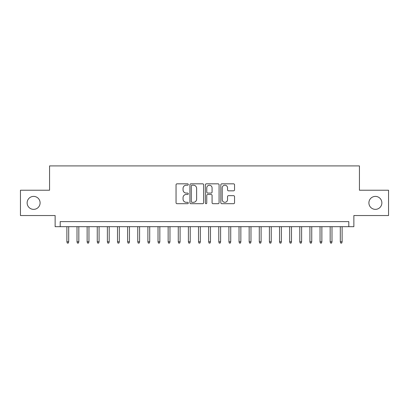 <?xml version="1.0" encoding="UTF-8"?>
<svg xmlns="http://www.w3.org/2000/svg" width="409" height="409" viewBox="0 0 409 409"><rect width="100%" height="100%" fill="white"/><g stroke="black" fill="none" stroke-linecap="round" stroke-linejoin="round"><path stroke-width="0.61" d="M188.298 184.52A0.695 0.695 0 0 0 187.603 183.825L177.041 183.825A0.992 0.992 0 0 0 176.049 184.822L176.049 202.711A0.992 0.992 0 0 0 177.041 203.708L187.603 203.708A0.695 0.695 0 0 0 188.298 203.012A0.695 0.695 0 0 0 187.603 202.312L186.233 202.312A3.18 3.18 0 0 1 183.053 199.132L183.053 197.644A3.18 3.18 0 0 1 186.233 194.464L187.603 194.464A0.695 0.695 0 0 0 188.298 193.764A0.695 0.695 0 0 0 187.603 193.068L186.233 193.068A3.18 3.18 0 0 1 183.053 189.888L183.053 188.401A3.18 3.18 0 0 1 186.233 185.216L187.603 185.216A0.695 0.695 0 0 0 188.298 184.52M368.903 202.879A6.483 6.483 0 0 0 375.385 209.362A6.483 6.483 0 0 0 381.868 202.879A6.483 6.483 0 0 0 375.385 196.397A6.483 6.483 0 0 0 368.903 202.879M27.132 202.879A6.483 6.483 0 0 0 33.615 209.362A6.483 6.483 0 0 0 40.097 202.879A6.483 6.483 0 0 0 33.615 196.397A6.483 6.483 0 0 0 27.132 202.879M233.549 190.834A0.992 0.992 0 0 0 234.541 189.837L234.541 184.822A0.992 0.992 0 0 0 233.549 183.825L221.821 183.825A0.992 0.992 0 0 0 220.824 184.822L220.824 202.711A0.992 0.992 0 0 0 221.821 203.708L233.549 203.708A0.992 0.992 0 0 0 234.541 202.711L234.541 196.647A0.992 0.992 0 0 0 233.549 195.655L228.529 195.655A0.992 0.992 0 0 0 227.537 196.647L227.537 199.653A2.659 2.659 0 0 1 224.878 202.312A2.659 2.659 0 0 1 222.22 199.653L222.22 187.874A2.659 2.659 0 0 1 224.878 185.216A2.659 2.659 0 0 1 227.537 187.874L227.537 189.837A0.992 0.992 0 0 0 228.529 190.834L233.549 190.834M348.805 226.678L353.867 226.678L353.867 215.538L388.55 215.538L388.55 190.221L359.434 190.221L359.434 165.916L49.566 165.916L49.566 190.221L20.45 190.221L20.45 215.538L55.133 215.538L55.133 226.678L348.805 226.678L348.805 221.612L60.195 221.612L60.195 226.678M203.631 184.822A0.992 0.992 0 0 0 202.634 183.825L190.906 183.825A0.992 0.992 0 0 0 189.914 184.822L189.914 202.711A0.992 0.992 0 0 0 190.906 203.708L202.634 203.708A0.992 0.992 0 0 0 203.631 202.711L203.631 184.822M206.366 183.825L218.094 183.825A0.992 0.992 0 0 1 219.086 184.822L219.086 202.711A0.992 0.992 0 0 1 218.094 203.708L213.074 203.708A0.992 0.992 0 0 1 212.077 202.711L212.077 195.456A0.992 0.992 0 0 0 211.085 194.464L207.757 194.464A0.992 0.992 0 0 0 206.76 195.456L206.76 203.012A0.695 0.695 0 0 1 206.064 203.708A0.695 0.695 0 0 1 205.369 203.012L205.369 184.822A0.992 0.992 0 0 1 206.366 183.825M192 185.216A0.695 0.695 0 0 0 191.305 185.911L191.305 201.617A0.695 0.695 0 0 0 192 202.312L193.442 202.312A3.18 3.18 0 0 0 196.622 199.132L196.622 188.401A3.18 3.18 0 0 0 193.442 185.216L192 185.216M212.077 187.925A2.659 2.659 0 0 0 209.418 185.267A2.659 2.659 0 0 0 206.76 187.925L206.76 192.077A0.992 0.992 0 0 0 207.757 193.068L211.085 193.068A0.992 0.992 0 0 0 212.077 192.077L212.077 187.925M68.702 241.765L68.298 243.084L67.286 243.084L66.882 241.765L68.702 241.765L68.702 226.678M66.882 241.765L66.882 226.678M78.83 241.765L78.426 243.084L77.413 243.084L77.004 241.765L78.83 241.765L78.83 226.678M77.004 241.765L77.004 226.678M88.957 241.765L88.548 243.084L87.536 243.084L87.132 241.765L88.957 241.765L88.957 226.678M87.132 241.765L87.132 226.678M99.08 241.765L98.676 243.084L97.664 243.084L97.26 241.765L99.08 241.765L99.08 226.678M97.26 241.765L97.26 226.678M109.208 241.765L108.804 243.084L107.792 243.084L107.388 241.765L109.208 241.765L109.208 226.678M107.388 241.765L107.388 226.678M119.336 241.765L118.932 243.084L117.92 243.084L117.511 241.765L119.336 241.765L119.336 226.678M117.511 241.765L117.511 226.678M129.464 241.765L129.055 243.084L128.043 243.084L127.639 241.765L129.464 241.765L129.464 226.678M127.639 241.765L127.639 226.678M139.587 241.765L139.183 243.084L138.17 243.084L137.767 241.765L139.587 241.765L139.587 226.678M137.767 241.765L137.767 226.678M149.714 241.765L149.311 243.084L148.298 243.084L147.894 241.765L149.714 241.765L149.714 226.678M147.894 241.765L147.894 226.678M159.842 241.765L159.438 243.084L158.426 243.084L158.017 241.765L159.842 241.765L159.842 226.678M158.017 241.765L158.017 226.678M169.97 241.765L169.561 243.084L168.549 243.084L168.145 241.765L169.97 241.765L169.97 226.678M168.145 241.765L168.145 226.678M180.093 241.765L179.689 243.084L178.677 243.084L178.273 241.765L180.093 241.765L180.093 226.678M178.273 241.765L178.273 226.678M190.221 241.765L189.817 243.084L188.805 243.084L188.401 241.765L190.221 241.765L190.221 226.678M188.401 241.765L188.401 226.678M200.349 241.765L199.945 243.084L198.932 243.084L198.523 241.765L200.349 241.765L200.349 226.678M198.523 241.765L198.523 226.678M210.477 241.765L210.068 243.084L209.055 243.084L208.651 241.765L210.477 241.765L210.477 226.678M208.651 241.765L208.651 226.678M220.599 241.765L220.195 243.084L219.183 243.084L218.779 241.765L220.599 241.765L220.599 226.678M218.779 241.765L218.779 226.678M230.727 241.765L230.323 243.084L229.311 243.084L228.907 241.765L230.727 241.765L230.727 226.678M228.907 241.765L228.907 226.678M240.855 241.765L240.451 243.084L239.439 243.084L239.03 241.765L240.855 241.765L240.855 226.678M239.03 241.765L239.03 226.678M250.983 241.765L250.574 243.084L249.562 243.084L249.158 241.765L250.983 241.765L250.983 226.678M249.158 241.765L249.158 226.678M261.106 241.765L260.702 243.084L259.689 243.084L259.286 241.765L261.106 241.765L261.106 226.678M259.286 241.765L259.286 226.678M271.233 241.765L270.83 243.084L269.817 243.084L269.413 241.765L271.233 241.765L271.233 226.678M269.413 241.765L269.413 226.678M281.361 241.765L280.957 243.084L279.945 243.084L279.536 241.765L281.361 241.765L281.361 226.678M279.536 241.765L279.536 226.678M291.489 241.765L291.08 243.084L290.068 243.084L289.664 241.765L291.489 241.765L291.489 226.678M289.664 241.765L289.664 226.678M301.612 241.765L301.208 243.084L300.196 243.084L299.792 241.765L301.612 241.765L301.612 226.678M299.792 241.765L299.792 226.678M311.74 241.765L311.336 243.084L310.324 243.084L309.92 241.765L311.74 241.765L311.74 226.678M309.92 241.765L309.92 226.678M321.868 241.765L321.464 243.084L320.451 243.084L320.042 241.765L321.868 241.765L321.868 226.678M320.042 241.765L320.042 226.678M331.996 241.765L331.587 243.084L330.574 243.084L330.17 241.765L331.996 241.765L331.996 226.678M330.17 241.765L330.17 226.678M342.118 241.765L341.714 243.084L340.702 243.084L340.298 241.765L342.118 241.765L342.118 226.678M340.298 241.765L340.298 226.678"/></g></svg>
